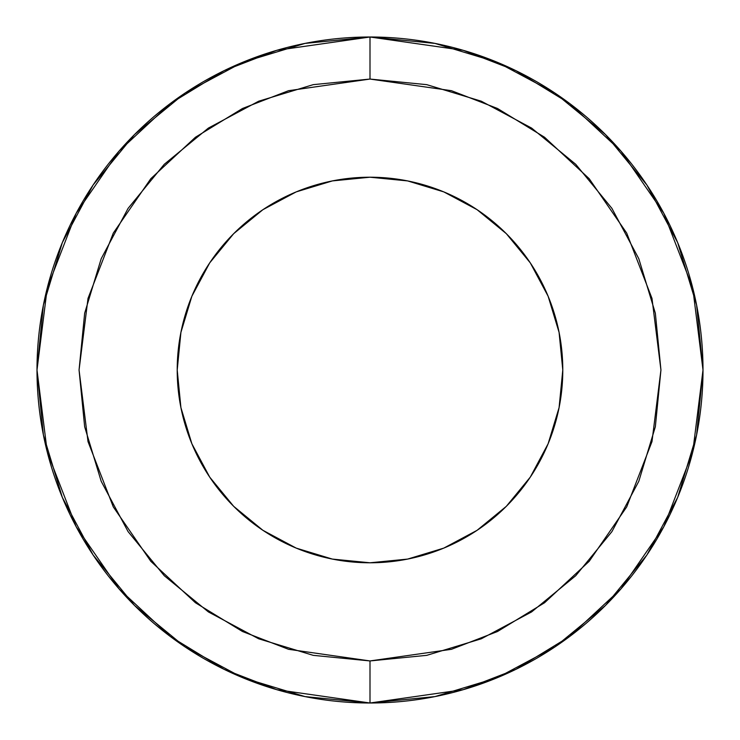 <?xml version="1.0" encoding="UTF-8"?>
<svg xmlns="http://www.w3.org/2000/svg" width="740" height="740" viewBox="0 0 740 740"><rect width="100%" height="100%" fill="white"/><g stroke="black" fill="none" stroke-linecap="round" stroke-linejoin="round"><path stroke-width="1.11" d="M370 37L276.76 50.32L224.081 70.67L170.2 103.6L119.112 151.043L76.174 213.296L47.249 288.026L37 370L47.249 451.974L76.174 526.704L119.112 588.957L170.2 636.4L224.081 669.33L276.76 689.68L370 703L370 660.94L288.535 649.304L242.507 631.516L195.434 602.749L150.803 561.299L113.294 506.909L88.014 441.614L79.06 370L88.014 298.387L113.294 233.091L150.803 178.701L195.434 137.251L242.507 108.484L288.535 90.696L370 79.06L451.465 90.696L497.493 108.484L544.566 137.251L589.197 178.701L626.706 233.091L651.986 298.387L660.94 370L651.986 441.614L626.706 506.909L589.197 561.299L544.566 602.749L497.493 631.516L451.465 649.304L370 660.94L370 703L463.24 689.68L515.919 669.33L569.8 636.4L620.888 588.957L663.826 526.704L692.751 451.974L703 370L692.751 288.026L663.826 213.296L620.888 151.043L569.8 103.6L515.919 70.67L463.24 50.32L370 37L370 79.06L426.758 84.656L481.333 101.214L531.635 128.094L575.72 164.28L611.906 208.365L638.787 258.667L655.344 313.242L660.94 370L655.344 426.758L638.787 481.333L611.906 531.635L575.72 575.72L531.635 611.906L481.333 638.787L426.758 655.344L370 660.94L313.242 655.344L258.667 638.787L208.365 611.906L164.28 575.72L128.094 531.635L101.214 481.333L84.656 426.758L79.06 370L84.656 313.242L101.214 258.667L128.094 208.365L164.28 164.28L208.365 128.094L258.667 101.214L313.242 84.656L370 79.06L370 37A333 333 0 0 1 703 370A333 333 0 0 1 370 703A333 333 0 0 1 37 370A333 333 0 0 1 370 37L305.037 43.401L242.563 62.345L185.083 93.055M370 562.788A192.788 192.788 0 0 1 177.212 370A192.788 192.788 0 0 1 370 177.212L407.611 180.912L443.778 191.882L477.106 209.697L443.778 191.882L407.611 180.912L370 177.212A192.788 192.788 0 0 1 562.788 370A192.788 192.788 0 0 1 370 562.788L332.389 559.088L296.222 548.118L262.894 530.303L296.222 548.118L332.389 559.088L370 562.788L407.611 559.088L370 562.788M369.889 703L305.037 696.599L242.563 677.655L184.991 646.88L134.532 605.468L93.184 555.093M93.12 184.991L134.532 134.532L184.908 93.184M370.111 37L434.963 43.401L497.437 62.345L555.009 93.12L605.468 134.532L646.816 184.908M646.88 555.009L605.468 605.468L646.816 555.093M209.697 477.106L191.882 443.778L209.697 477.106L233.674 506.327L262.894 530.303M180.912 407.611L177.212 370L180.912 332.389L191.882 296.222L209.697 262.894L191.882 296.222L180.912 332.389L177.212 370L180.912 407.611L191.882 443.778M262.894 209.697L296.222 191.882L262.894 209.697L233.674 233.674L209.697 262.894M332.389 180.912L370 177.212L332.389 180.912L296.222 191.882M530.303 262.894L548.118 296.222L530.303 262.894L506.327 233.674L477.106 209.697M559.088 332.389L562.788 370L559.088 407.611L548.118 443.778L530.303 477.106L548.118 443.778L559.088 407.611L562.788 370L559.088 332.389L548.118 296.222M477.106 530.303L443.778 548.118L477.106 530.303L506.327 506.327L530.303 477.106M407.611 559.088L443.778 548.118M184.686 93.333L134.532 134.532L93.184 184.908M93.009 185.167L62.345 242.563L43.401 305.037L37 369.889M37 370L43.401 434.963L62.345 497.437L93.055 554.917M93.12 555.009L134.532 605.468L184.908 646.816M370 703L434.963 696.599L497.437 677.655L554.917 646.945M555.315 646.668L605.468 605.468M646.991 554.834L677.655 497.437L696.599 434.963L703 370.111M703 370L696.599 305.037L677.655 242.563L646.945 185.083M646.88 184.991L605.468 134.532L555.093 93.184"/></g></svg>
